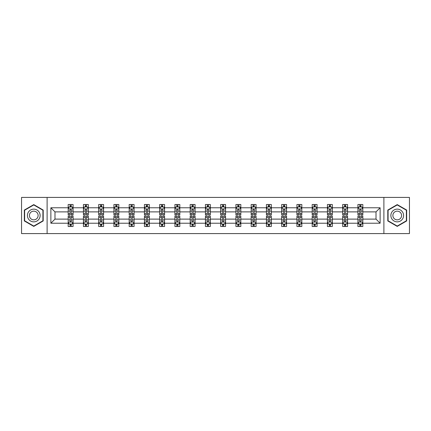 <?xml version="1.0" encoding="UTF-8"?>
<svg xmlns="http://www.w3.org/2000/svg" width="431" height="431" viewBox="0 0 431 431"><rect width="100%" height="100%" fill="white"/><g stroke="black" fill="none" stroke-linecap="round" stroke-linejoin="round"><path stroke-width="0.65" d="M383.886 233.586L409.45 233.586L409.45 197.414L383.886 197.414L383.886 233.586L47.114 233.586L47.114 197.414L21.55 197.414L21.55 233.586L47.114 233.586M362.821 223.22L362.821 219.115L376.015 219.115L380.12 223.22L362.821 223.22L362.821 226.496L360.962 226.496L360.962 224.007M383.886 197.414L47.114 197.414M357.935 223.22L347.569 223.22L347.569 219.115L357.935 219.115L357.935 226.496L362.821 226.496L362.821 223.888L361.9 223.888M347.569 223.22L347.569 226.496L345.71 226.496L345.71 224.007M342.683 223.22L332.317 223.22L332.317 219.115L342.683 219.115L342.683 226.496L347.569 226.496L347.569 223.888L346.653 223.888M332.317 223.22L332.317 226.496L330.464 226.496L330.464 224.007M327.431 223.22L317.071 223.22L317.071 219.115L327.431 219.115L327.431 226.496L332.317 226.496L332.317 223.888L331.401 223.888M317.071 223.22L317.071 226.496L315.212 226.496L315.212 224.007M312.184 223.22L301.819 223.22L301.819 219.115L312.184 219.115L312.184 226.496L317.071 226.496L317.071 223.888L316.149 223.888M301.819 223.22L301.819 226.496L299.96 226.496L299.96 224.007M296.932 223.22L286.572 223.22L286.572 219.115L296.932 219.115L296.932 226.496L301.819 226.496L301.819 223.888L300.903 223.888M286.572 223.22L286.572 226.496L284.713 226.496L284.713 224.007M281.68 223.22L271.32 223.22L271.32 219.115L281.68 219.115L281.68 226.496L286.572 226.496L286.572 223.888L285.651 223.888M271.32 223.22L271.32 226.496L269.461 226.496L269.461 224.007M266.433 223.22L256.068 223.22L256.068 219.115L266.433 219.115L266.433 226.496L271.32 226.496L271.32 223.888L270.399 223.888M256.068 223.22L256.068 226.496L254.209 226.496L254.209 224.007M251.181 223.22L240.821 223.22L240.821 219.115L251.181 219.115L251.181 226.496L256.068 226.496L256.068 223.888L255.152 223.888M240.821 223.22L240.821 226.496L238.963 226.496L238.963 224.007M235.929 223.22L225.569 223.22L225.569 219.115L235.929 219.115L235.929 226.496L240.821 226.496L240.821 223.888L239.9 223.888M225.569 223.22L225.569 226.496L223.711 226.496L223.711 224.007M220.683 223.22L210.317 223.22L210.317 219.115L220.683 219.115L220.683 226.496L225.569 226.496L225.569 223.888L224.648 223.888M210.317 223.22L210.317 226.496L208.464 226.496L208.464 224.007M205.431 223.22L195.071 223.22L195.071 219.115L205.431 219.115L205.431 226.496L210.317 226.496L210.317 223.888L209.401 223.888M195.071 223.22L195.071 226.496L193.212 226.496L193.212 224.007M190.179 223.22L179.819 223.22L179.819 219.115L190.179 219.115L190.179 226.496L195.071 226.496L195.071 223.888L194.149 223.888M179.819 223.22L179.819 226.496L177.96 226.496L177.96 224.007M174.932 223.22L164.567 223.22L164.567 219.115L174.932 219.115L174.932 226.496L179.819 226.496L179.819 223.888L178.897 223.888M164.567 223.22L164.567 226.496L162.713 226.496L162.713 224.007M159.68 223.22L149.32 223.22L149.32 219.115L159.68 219.115L159.68 226.496L164.567 226.496L164.567 223.888L163.651 223.888M149.32 223.22L149.32 226.496L147.461 226.496L147.461 224.007M144.428 223.22L134.068 223.22L134.068 219.115L144.428 219.115L144.428 226.496L149.32 226.496L149.32 223.888L148.399 223.888M134.068 223.22L134.068 226.496L132.209 226.496L132.209 224.007M129.181 223.22L118.816 223.22L118.816 219.115L129.181 219.115L129.181 226.496L134.068 226.496L134.068 223.888L133.152 223.888M118.816 223.22L118.816 226.496L116.963 226.496L116.963 224.007M113.929 223.22L103.569 223.22L103.569 219.115L113.929 219.115L113.929 226.496L118.816 226.496L118.816 223.888L117.9 223.888M103.569 223.22L103.569 226.496L101.711 226.496L101.711 224.007M98.683 223.22L88.317 223.22L88.317 219.115L98.683 219.115L98.683 226.496L103.569 226.496L103.569 223.888L102.648 223.888M88.317 223.22L88.317 226.496L86.459 226.496L86.459 224.007M83.431 223.22L73.065 223.22L73.065 219.115L83.431 219.115L83.431 226.496L88.317 226.496L88.317 223.888L87.401 223.888M73.065 223.22L73.065 226.496L71.212 226.496L71.212 224.007M68.179 223.22L50.88 223.22L50.88 207.78L68.179 207.78L68.179 211.885L54.985 211.885L54.985 219.115L68.179 219.115L68.179 226.496L73.065 226.496L73.065 223.888L72.149 223.888M69.1 207.112L68.179 207.112L68.179 204.504L68.179 207.78M69.062 204.504L73.065 204.504L73.065 207.78L83.431 207.78L83.431 204.504L88.317 204.504L88.317 207.78L98.683 207.78L98.683 204.504L103.569 204.504L103.569 207.78L113.929 207.78L113.929 204.504L118.816 204.504L118.816 207.78L129.181 207.78L129.181 204.504L134.068 204.504L134.068 207.78L144.428 207.78L144.428 204.504L149.32 204.504L149.32 207.78L159.68 207.78L159.68 204.504L164.567 204.504L164.567 207.78L174.932 207.78L174.932 204.504L179.819 204.504L179.819 207.78L190.179 207.78L190.179 204.504L195.071 204.504L195.071 207.78L205.431 207.78L205.431 204.504L210.317 204.504L210.317 207.78L220.683 207.78L220.683 204.504L225.569 204.504L225.569 207.78L235.929 207.78L235.929 204.504L240.821 204.504L240.821 207.78L251.181 207.78L251.181 204.504L256.068 204.504L256.068 207.78L266.433 207.78L266.433 204.504L271.32 204.504L271.32 207.78L281.68 207.78L281.68 204.504L286.572 204.504L286.572 207.78L296.932 207.78L296.932 204.504L301.819 204.504L301.819 207.78L312.184 207.78L312.184 204.504L317.071 204.504L317.071 207.78L327.431 207.78L327.431 204.504L332.317 204.504L332.317 207.78L342.683 207.78L342.683 204.504L347.569 204.504L347.569 207.78L357.935 207.78L357.935 204.504L362.821 204.504L362.821 207.78L380.12 207.78L380.12 223.22M357.935 207.78L357.935 211.885L347.569 211.885L347.569 207.78M342.683 207.78L342.683 211.885L332.317 211.885L332.317 207.78M327.431 207.78L327.431 211.885L317.071 211.885L317.071 207.78M312.184 207.78L312.184 211.885L301.819 211.885L301.819 207.78M296.932 207.78L296.932 211.885L286.572 211.885L286.572 207.78M281.68 207.78L281.68 211.885L271.32 211.885L271.32 207.78M266.433 207.78L266.433 211.885L256.068 211.885L256.068 207.78M251.181 207.78L251.181 211.885L240.821 211.885L240.821 207.78M235.929 207.78L235.929 211.885L225.569 211.885L225.569 207.78M220.683 207.78L220.683 211.885L210.317 211.885L210.317 207.78M205.431 207.78L205.431 211.885L195.071 211.885L195.071 207.78M190.179 207.78L190.179 211.885L179.819 211.885L179.819 207.78M174.932 207.78L174.932 211.885L164.567 211.885L164.567 207.78M159.68 207.78L159.68 211.885L149.32 211.885L149.32 207.78M144.428 207.78L144.428 211.885L134.068 211.885L134.068 207.78M129.181 207.78L129.181 211.885L118.816 211.885L118.816 207.78M113.929 207.78L113.929 211.885L103.569 211.885L103.569 207.78M98.683 207.78L98.683 211.885L88.317 211.885L88.317 207.78M83.431 207.78L83.431 211.885L73.065 211.885L73.065 207.78M50.88 207.78L54.985 211.885M376.015 219.115L376.015 211.885L362.821 211.885L362.821 207.78M359.788 206.945L360.962 206.945M344.541 206.945L345.71 206.945M329.289 206.945L330.464 206.945M314.037 206.945L315.212 206.945M298.791 206.945L299.96 206.945M283.539 206.945L284.713 206.945M268.287 206.945L269.461 206.945M253.04 206.945L254.209 206.945M237.788 206.945L238.963 206.945M222.536 206.945L223.711 206.945M207.289 206.945L208.464 206.945M192.037 206.945L193.212 206.945M176.791 206.945L177.96 206.945M161.539 206.945L162.713 206.945M146.287 206.945L147.461 206.945M131.04 206.945L132.209 206.945M115.788 206.945L116.963 206.945M100.536 206.945L101.711 206.945M85.29 206.945L86.459 206.945M70.037 206.945L71.212 206.945M70.037 224.055L71.212 224.055M85.29 224.055L86.459 224.055M100.536 224.055L101.711 224.055M115.788 224.055L116.963 224.055M131.04 224.055L132.209 224.055M146.287 224.055L147.461 224.055M161.539 224.055L162.713 224.055M176.791 224.055L177.96 224.055M192.037 224.055L193.212 224.055M207.289 224.055L208.464 224.055M222.536 224.055L223.711 224.055M237.788 224.055L238.963 224.055M253.04 224.055L254.209 224.055M268.287 224.055L269.461 224.055M283.539 224.055L284.713 224.055M298.791 224.055L299.96 224.055M314.037 224.055L315.212 224.055M329.289 224.055L330.464 224.055M344.541 224.055L345.71 224.055M359.788 224.055L360.962 224.055M54.985 219.115L50.88 223.22M380.12 207.78L376.015 211.885M43.202 210.053L33.769 204.606L24.335 210.053L24.335 220.947L33.769 226.394L43.202 220.947L43.202 210.053M387.798 210.053L387.798 220.947L397.231 226.394L406.665 220.947L406.665 210.053L397.231 204.606L387.798 210.053M71.212 205.776L70.037 205.776M68.179 213.69L68.179 214.913L70.037 214.913L70.037 213.69L68.179 213.69L68.179 211.885M73.065 211.885L73.065 214.913L71.212 214.913L71.212 209.681C70.819 208.933 70.431 208.933 70.037 209.681L70.037 213.69M72.149 207.112L73.065 207.112L73.065 204.504L71.212 204.504L71.212 206.993M73.065 208.949L72.09 206.993L69.159 206.993L68.179 208.949M68.179 204.504L70.037 204.504L70.037 206.993M73.071 204.504L72.187 204.504M70.037 225.224L71.212 225.224M73.065 217.31L73.065 216.087L71.212 216.087L71.212 217.31L73.065 217.31L73.065 219.115M68.179 219.115L68.179 216.087L70.037 216.087L70.037 221.319C70.425 222.067 70.819 222.067 71.212 221.319L71.212 217.31M69.1 223.888L68.179 223.888L68.179 226.496L70.037 226.496L70.037 224.007M68.179 222.051L69.159 224.007L72.09 224.007L73.065 222.051M72.187 226.496L73.065 226.496M86.459 205.776L85.29 205.776M84.347 207.112L83.431 207.112L83.431 204.504L85.29 204.504L85.29 206.993M83.431 213.69L83.431 214.913L85.29 214.913L85.29 213.69L83.431 213.69L83.431 211.885M88.317 211.885L88.317 214.913L86.459 214.913L86.459 209.681C86.071 208.933 85.677 208.933 85.29 209.681L85.29 213.69M87.401 207.112L88.317 207.112L88.317 204.504L87.439 204.504M88.317 208.949L87.342 206.993L84.406 206.993L83.431 208.949M86.459 206.993L86.459 204.504L88.317 204.504M84.309 204.504L83.431 204.504M101.711 205.776L100.536 205.776M99.599 207.112L98.683 207.112L98.683 204.504L100.536 204.504L100.536 206.993M98.683 213.69L98.683 214.913L100.536 214.913L100.536 213.69L98.683 213.69L98.683 211.885M103.569 211.885L103.569 214.913L101.711 214.913L101.711 209.681C101.323 208.933 100.929 208.933 100.536 209.681L100.536 213.69M102.648 207.112L103.569 207.112L103.569 204.504L102.686 204.504M103.569 208.949L102.589 206.993L99.658 206.993L98.683 208.949M101.711 206.993L101.711 204.504L103.569 204.504M99.561 204.504L98.683 204.504M85.29 225.224L86.459 225.224M88.317 217.31L88.317 216.087L86.459 216.087L86.459 217.31L88.317 217.31L88.317 219.115M83.431 219.115L83.431 216.087L85.29 216.087L85.29 221.319C85.677 222.067 86.071 222.067 86.459 221.319L86.459 217.31M84.347 223.888L83.431 223.888L83.431 226.496L85.29 226.496L85.29 224.007M83.431 222.051L84.406 224.007L87.342 224.007L88.317 222.051M87.439 226.496L88.317 226.496M100.536 225.224L101.711 225.224M103.569 217.31L103.569 216.087L101.711 216.087L101.711 217.31L103.569 217.31L103.569 219.115M98.683 219.115L98.683 216.087L100.536 216.087L100.536 221.319C100.929 222.067 101.317 222.067 101.711 221.319L101.711 217.31M99.599 223.888L98.683 223.888L98.683 226.496L100.536 226.496L100.536 224.007M98.683 222.051L99.658 224.007L102.589 224.007L103.569 222.051M102.686 226.496L103.569 226.496M28.268 212.321A6.352 6.352 0 0 0 30.59 221.001A6.352 6.352 0 0 0 39.275 218.679A6.352 6.352 0 0 0 36.947 209.999A6.352 6.352 0 0 0 28.268 212.321M30.003 213.323A4.348 4.348 0 0 0 31.592 219.266A4.348 4.348 0 0 0 37.535 217.677A4.348 4.348 0 0 0 35.945 211.734A4.348 4.348 0 0 0 30.003 213.323M42.911 210.22L42.911 220.78L33.769 226.054L24.632 220.78L24.632 210.22L33.769 204.946L42.911 210.22M391.725 212.321A6.352 6.352 0 0 0 394.053 221.001A6.352 6.352 0 0 0 402.732 218.679A6.352 6.352 0 0 0 400.41 209.999A6.352 6.352 0 0 0 391.725 212.321M393.465 213.323A4.348 4.348 0 0 0 395.055 219.266A4.348 4.348 0 0 0 400.997 217.677A4.348 4.348 0 0 0 399.408 211.734A4.348 4.348 0 0 0 393.465 213.323M406.368 210.22L406.368 220.78L397.231 226.054L388.089 220.78L388.089 210.22L397.231 204.946L406.368 210.22M116.963 205.776L115.788 205.776M114.851 207.112L113.929 207.112L113.929 204.504L115.788 204.504L115.788 206.993M113.929 213.69L113.929 214.913L115.788 214.913L115.788 213.69L113.929 213.69L113.929 211.885M118.816 211.885L118.816 214.913L116.963 214.913L116.963 209.681C116.569 208.933 116.181 208.933 115.788 209.681L115.788 213.69M117.9 207.112L118.816 207.112L118.816 204.504L117.938 204.504M118.816 208.949L117.841 206.993L114.91 206.993L113.929 208.949M116.963 206.993L116.963 204.504L118.816 204.504M114.808 204.504L113.929 204.504M115.788 225.224L116.963 225.224M118.816 217.31L118.816 216.087L116.963 216.087L116.963 217.31L118.816 217.31L118.816 219.115M113.929 219.115L113.929 216.087L115.788 216.087L115.788 221.319C116.176 222.067 116.569 222.067 116.963 221.319L116.963 217.31M114.851 223.888L113.929 223.888L113.929 226.496L115.788 226.496L115.788 224.007M113.929 222.051L114.91 224.007L117.841 224.007L118.816 222.051M117.938 226.496L118.816 226.496M132.209 205.776L131.04 205.776M130.097 207.112L129.181 207.112L129.181 204.504L131.04 204.504L131.04 206.993M129.181 213.69L129.181 214.913L131.04 214.913L131.04 213.69L129.181 213.69L129.181 211.885M134.068 211.885L134.068 214.913L132.209 214.913L132.209 209.681C131.821 208.933 131.428 208.933 131.04 209.681L131.04 213.69M133.152 207.112L134.068 207.112L134.068 204.504L133.19 204.504M134.068 208.949L133.093 206.993L130.157 206.993L129.181 208.949M132.209 206.993L132.209 204.504L134.068 204.504M130.06 204.504L129.181 204.504M131.04 225.224L132.209 225.224M134.068 217.31L134.068 216.087L132.209 216.087L132.209 217.31L134.068 217.31L134.068 219.115M129.181 219.115L129.181 216.087L131.04 216.087L131.04 221.319C131.428 222.067 131.821 222.067 132.209 221.319L132.209 217.31M130.097 223.888L129.181 223.888L129.181 226.496L131.04 226.496L131.04 224.007M129.181 222.051L130.157 224.007L133.093 224.007L134.068 222.051M133.19 226.496L134.068 226.496M147.461 205.776L146.287 205.776M145.349 207.112L144.428 207.112L144.428 204.504L146.287 204.504L146.287 206.993M144.428 213.69L144.428 214.913L146.287 214.913L146.287 213.69L144.428 213.69L144.428 211.885M149.32 211.885L149.32 214.913L147.461 214.913L147.461 209.681C147.068 208.933 146.68 208.933 146.287 209.681L146.287 213.69M148.399 207.112L149.32 207.112L149.32 204.504L148.436 204.504M149.32 208.949L148.339 206.993L145.409 206.993L144.428 208.949M147.461 206.993L147.461 204.504L149.32 204.504M145.312 204.504L144.428 204.504M146.287 225.224L147.461 225.224M149.32 217.31L149.32 216.087L147.461 216.087L147.461 217.31L149.32 217.31L149.32 219.115M144.428 219.115L144.428 216.087L146.287 216.087L146.287 221.319C146.68 222.067 147.068 222.067 147.461 221.319L147.461 217.31M145.349 223.888L144.428 223.888L144.428 226.496L146.287 226.496L146.287 224.007M144.428 222.051L145.409 224.007L148.339 224.007L149.32 222.051M148.436 226.496L149.32 226.496M162.713 205.776L161.539 205.776M160.601 207.112L159.68 207.112L159.68 204.504L161.539 204.504L161.539 206.993M159.68 213.69L159.68 214.913L161.539 214.913L161.539 213.69L159.68 213.69L159.68 211.885M164.567 211.885L164.567 214.913L162.713 214.913L162.713 209.681C162.32 208.933 161.932 208.933 161.539 209.681L161.539 213.69M163.651 207.112L164.567 207.112L164.567 204.504L163.688 204.504M164.567 208.949L163.591 206.993L160.661 206.993L159.68 208.949M162.713 206.993L162.713 204.504L164.567 204.504M160.558 204.504L159.68 204.504M161.539 225.224L162.713 225.224M164.567 217.31L164.567 216.087L162.713 216.087L162.713 217.31L164.567 217.31L164.567 219.115M159.68 219.115L159.68 216.087L161.539 216.087L161.539 221.319C161.927 222.067 162.32 222.067 162.713 221.319L162.713 217.31M160.601 223.888L159.68 223.888L159.68 226.496L161.539 226.496L161.539 224.007M159.68 222.051L160.661 224.007L163.591 224.007L164.567 222.051M163.688 226.496L164.567 226.496M177.96 205.776L176.791 205.776M175.848 207.112L174.932 207.112L174.932 204.504L176.791 204.504L176.791 206.993M174.932 213.69L174.932 214.913L176.791 214.913L176.791 213.69L174.932 213.69L174.932 211.885M179.819 211.885L179.819 214.913L177.96 214.913L177.96 209.681C177.572 208.933 177.179 208.933 176.791 209.681L176.791 213.69M178.897 207.112L179.819 207.112L179.819 204.504L178.94 204.504M179.819 208.949L178.843 206.993L175.907 206.993L174.932 208.949M177.96 206.993L177.96 204.504L179.819 204.504M175.81 204.504L174.932 204.504M176.791 225.224L177.96 225.224M179.819 217.31L179.819 216.087L177.96 216.087L177.96 217.31L179.819 217.31L179.819 219.115M174.932 219.115L174.932 216.087L176.791 216.087L176.791 221.319C177.179 222.067 177.572 222.067 177.96 221.319L177.96 217.31M175.848 223.888L174.932 223.888L174.932 226.496L176.791 226.496L176.791 224.007M174.932 222.051L175.907 224.007L178.843 224.007L179.819 222.051M178.94 226.496L179.819 226.496M193.212 205.776L192.037 205.776M191.1 207.112L190.179 207.112L190.179 204.504L192.037 204.504L192.037 206.993M190.179 213.69L190.179 214.913L192.037 214.913L192.037 213.69L190.179 213.69L190.179 211.885M195.071 211.885L195.071 214.913L193.212 214.913L193.212 209.681C192.819 208.933 192.431 208.933 192.037 209.681L192.037 213.69M194.149 207.112L195.071 207.112L195.071 204.504L194.187 204.504M195.071 208.949L194.09 206.993L191.159 206.993L190.179 208.949M193.212 206.993L193.212 204.504L195.071 204.504M191.062 204.504L190.179 204.504M192.037 225.224L193.212 225.224M195.071 217.31L195.071 216.087L193.212 216.087L193.212 217.31L195.071 217.31L195.071 219.115M190.179 219.115L190.179 216.087L192.037 216.087L192.037 221.319C192.431 222.067 192.819 222.067 193.212 221.319L193.212 217.31M191.1 223.888L190.179 223.888L190.179 226.496L192.037 226.496L192.037 224.007M190.179 222.051L191.159 224.007L194.09 224.007L195.071 222.051M194.187 226.496L195.071 226.496M208.464 205.776L207.289 205.776M206.352 207.112L205.431 207.112L205.431 204.504L207.289 204.504L207.289 206.993M205.431 213.69L205.431 214.913L207.289 214.913L207.289 213.69L205.431 213.69L205.431 211.885M210.317 211.885L210.317 214.913L208.464 214.913L208.464 209.681C208.071 208.933 207.677 208.933 207.289 209.681L207.289 213.69M209.401 207.112L210.317 207.112L210.317 204.504L209.439 204.504M210.317 208.949L209.342 206.993L206.406 206.993L205.431 208.949M208.464 206.993L208.464 204.504L210.317 204.504M206.309 204.504L205.431 204.504M207.289 225.224L208.464 225.224M210.317 217.31L210.317 216.087L208.464 216.087L208.464 217.31L210.317 217.31L210.317 219.115M205.431 219.115L205.431 216.087L207.289 216.087L207.289 221.319C207.677 222.067 208.071 222.067 208.464 221.319L208.464 217.31M206.352 223.888L205.431 223.888L205.431 226.496L207.289 226.496L207.289 224.007M205.431 222.051L206.406 224.007L209.342 224.007L210.317 222.051M209.439 226.496L210.317 226.496M223.711 205.776L222.536 205.776M221.599 207.112L220.683 207.112L220.683 204.504L222.536 204.504L222.536 206.993M220.683 213.69L220.683 214.913L222.536 214.913L222.536 213.69L220.683 213.69L220.683 211.885M225.569 211.885L225.569 214.913L223.711 214.913L223.711 209.681C223.323 208.933 222.929 208.933 222.536 209.681L222.536 213.69M224.648 207.112L225.569 207.112L225.569 204.504L224.691 204.504M225.569 208.949L224.589 206.993L221.658 206.993L220.683 208.949M223.711 206.993L223.711 204.504L225.569 204.504M221.561 204.504L220.683 204.504M222.536 225.224L223.711 225.224M225.569 217.31L225.569 216.087L223.711 216.087L223.711 217.31L225.569 217.31L225.569 219.115M220.683 219.115L220.683 216.087L222.536 216.087L222.536 221.319C222.929 222.067 223.323 222.067 223.711 221.319L223.711 217.31M221.599 223.888L220.683 223.888L220.683 226.496L222.536 226.496L222.536 224.007M220.683 222.051L221.658 224.007L224.589 224.007L225.569 222.051M224.691 226.496L225.569 226.496M238.963 205.776L237.788 205.776M236.851 207.112L235.929 207.112L235.929 204.504L237.788 204.504L237.788 206.993M235.929 213.69L235.929 214.913L237.788 214.913L237.788 213.69L235.929 213.69L235.929 211.885M240.821 211.885L240.821 214.913L238.963 214.913L238.963 209.681C238.569 208.933 238.181 208.933 237.788 209.681L237.788 213.69M239.9 207.112L240.821 207.112L240.821 204.504L239.938 204.504M240.821 208.949L239.841 206.993L236.91 206.993L235.929 208.949M238.963 206.993L238.963 204.504L240.821 204.504M236.813 204.504L235.929 204.504M237.788 225.224L238.963 225.224M240.821 217.31L240.821 216.087L238.963 216.087L238.963 217.31L240.821 217.31L240.821 219.115M235.929 219.115L235.929 216.087L237.788 216.087L237.788 221.319C238.181 222.067 238.569 222.067 238.963 221.319L238.963 217.31M236.851 223.888L235.929 223.888L235.929 226.496L237.788 226.496L237.788 224.007M235.929 222.051L236.91 224.007L239.841 224.007L240.821 222.051M239.938 226.496L240.821 226.496M254.209 205.776L253.04 205.776M252.103 207.112L251.181 207.112L251.181 204.504L253.04 204.504L253.04 206.993M251.181 213.69L251.181 214.913L253.04 214.913L253.04 213.69L251.181 213.69L251.181 211.885M256.068 211.885L256.068 214.913L254.209 214.913L254.209 209.681C253.821 208.933 253.428 208.933 253.04 209.681L253.04 213.69M255.152 207.112L256.068 207.112L256.068 204.504L255.19 204.504M256.068 208.949L255.093 206.993L252.157 206.993L251.181 208.949M254.209 206.993L254.209 204.504L256.068 204.504M252.06 204.504L251.181 204.504M253.04 225.224L254.209 225.224M256.068 217.31L256.068 216.087L254.209 216.087L254.209 217.31L256.068 217.31L256.068 219.115M251.181 219.115L251.181 216.087L253.04 216.087L253.04 221.319C253.428 222.067 253.821 222.067 254.209 221.319L254.209 217.31M252.103 223.888L251.181 223.888L251.181 226.496L253.04 226.496L253.04 224.007M251.181 222.051L252.157 224.007L255.093 224.007L256.068 222.051M255.19 226.496L256.068 226.496M269.461 205.776L268.287 205.776M267.349 207.112L266.433 207.112L266.433 204.504L268.287 204.504L268.287 206.993M266.433 213.69L266.433 214.913L268.287 214.913L268.287 213.69L266.433 213.69L266.433 211.885M271.32 211.885L271.32 214.913L269.461 214.913L269.461 209.681C269.073 208.933 268.68 208.933 268.287 209.681L268.287 213.69M270.399 207.112L271.32 207.112L271.32 204.504L270.442 204.504M271.32 208.949L270.339 206.993L267.409 206.993L266.433 208.949M269.461 206.993L269.461 204.504L271.32 204.504M267.312 204.504L266.433 204.504M268.287 225.224L269.461 225.224M271.32 217.31L271.32 216.087L269.461 216.087L269.461 217.31L271.32 217.31L271.32 219.115M266.433 219.115L266.433 216.087L268.287 216.087L268.287 221.319C268.68 222.067 269.068 222.067 269.461 221.319L269.461 217.31M267.349 223.888L266.433 223.888L266.433 226.496L268.287 226.496L268.287 224.007M266.433 222.051L267.409 224.007L270.339 224.007L271.32 222.051M270.442 226.496L271.32 226.496M284.713 205.776L283.539 205.776M282.601 207.112L281.68 207.112L281.68 204.504L283.539 204.504L283.539 206.993M281.68 213.69L281.68 214.913L283.539 214.913L283.539 213.69L281.68 213.69L281.68 211.885M286.572 211.885L286.572 214.913L284.713 214.913L284.713 209.681C284.32 208.933 283.932 208.933 283.539 209.681L283.539 213.69M285.651 207.112L286.572 207.112L286.572 204.504L285.688 204.504M286.572 208.949L285.591 206.993L282.661 206.993L281.68 208.949M284.713 206.993L284.713 204.504L286.572 204.504M282.564 204.504L281.68 204.504M283.539 225.224L284.713 225.224M286.572 217.31L286.572 216.087L284.713 216.087L284.713 217.31L286.572 217.31L286.572 219.115M281.68 219.115L281.68 216.087L283.539 216.087L283.539 221.319C283.932 222.067 284.32 222.067 284.713 221.319L284.713 217.31M282.601 223.888L281.68 223.888L281.68 226.496L283.539 226.496L283.539 224.007M281.68 222.051L282.661 224.007L285.591 224.007L286.572 222.051M285.688 226.496L286.572 226.496M299.96 205.776L298.791 205.776M297.848 207.112L296.932 207.112L296.932 204.504L298.791 204.504L298.791 206.993M296.932 213.69L296.932 214.913L298.791 214.913L298.791 213.69L296.932 213.69L296.932 211.885M301.819 211.885L301.819 214.913L299.96 214.913L299.96 209.681C299.572 208.933 299.179 208.933 298.791 209.681L298.791 213.69M300.903 207.112L301.819 207.112L301.819 204.504L300.94 204.504M301.819 208.949L300.843 206.993L297.907 206.993L296.932 208.949M299.96 206.993L299.96 204.504L301.819 204.504M297.81 204.504L296.932 204.504M298.791 225.224L299.96 225.224M301.819 217.31L301.819 216.087L299.96 216.087L299.96 217.31L301.819 217.31L301.819 219.115M296.932 219.115L296.932 216.087L298.791 216.087L298.791 221.319C299.179 222.067 299.572 222.067 299.96 221.319L299.96 217.31M297.848 223.888L296.932 223.888L296.932 226.496L298.791 226.496L298.791 224.007M296.932 222.051L297.907 224.007L300.843 224.007L301.819 222.051M300.94 226.496L301.819 226.496M315.212 205.776L314.037 205.776M313.1 207.112L312.184 207.112L312.184 204.504L314.037 204.504L314.037 206.993M312.184 213.69L312.184 214.913L314.037 214.913L314.037 213.69L312.184 213.69L312.184 211.885M317.071 211.885L317.071 214.913L315.212 214.913L315.212 209.681C314.824 208.933 314.431 208.933 314.037 209.681L314.037 213.69M316.149 207.112L317.071 207.112L317.071 204.504L316.192 204.504M317.071 208.949L316.09 206.993L313.159 206.993L312.184 208.949M315.212 206.993L315.212 204.504L317.071 204.504M313.062 204.504L312.184 204.504M314.037 225.224L315.212 225.224M317.071 217.31L317.071 216.087L315.212 216.087L315.212 217.31L317.071 217.31L317.071 219.115M312.184 219.115L312.184 216.087L314.037 216.087L314.037 221.319C314.431 222.067 314.819 222.067 315.212 221.319L315.212 217.31M313.1 223.888L312.184 223.888L312.184 226.496L314.037 226.496L314.037 224.007M312.184 222.051L313.159 224.007L316.09 224.007L317.071 222.051M316.192 226.496L317.071 226.496M330.464 205.776L329.289 205.776M328.352 207.112L327.431 207.112L327.431 204.504L329.289 204.504L329.289 206.993M327.431 213.69L327.431 214.913L329.289 214.913L329.289 213.69L327.431 213.69L327.431 211.885M332.317 211.885L332.317 214.913L330.464 214.913L330.464 209.681C330.071 208.933 329.683 208.933 329.289 209.681L329.289 213.69M331.401 207.112L332.317 207.112L332.317 204.504L331.439 204.504M332.317 208.949L331.342 206.993L328.411 206.993L327.431 208.949M330.464 206.993L330.464 204.504L332.317 204.504M328.314 204.504L327.431 204.504M329.289 225.224L330.464 225.224M332.317 217.31L332.317 216.087L330.464 216.087L330.464 217.31L332.317 217.31L332.317 219.115M327.431 219.115L327.431 216.087L329.289 216.087L329.289 221.319C329.677 222.067 330.071 222.067 330.464 221.319L330.464 217.31M328.352 223.888L327.431 223.888L327.431 226.496L329.289 226.496L329.289 224.007M327.431 222.051L328.411 224.007L331.342 224.007L332.317 222.051M331.439 226.496L332.317 226.496M345.71 205.776L344.541 205.776M343.599 207.112L342.683 207.112L342.683 204.504L344.541 204.504L344.541 206.993M342.683 213.69L342.683 214.913L344.541 214.913L344.541 213.69L342.683 213.69L342.683 211.885M347.569 211.885L347.569 214.913L345.71 214.913L345.71 209.681C345.323 208.933 344.929 208.933 344.541 209.681L344.541 213.69M346.653 207.112L347.569 207.112L347.569 204.504L346.691 204.504M347.569 208.949L346.594 206.993L343.658 206.993L342.683 208.949M345.71 206.993L345.71 204.504L347.569 204.504M343.561 204.504L342.683 204.504M344.541 225.224L345.71 225.224M347.569 217.31L347.569 216.087L345.71 216.087L345.71 217.31L347.569 217.31L347.569 219.115M342.683 219.115L342.683 216.087L344.541 216.087L344.541 221.319C344.929 222.067 345.323 222.067 345.71 221.319L345.71 217.31M343.599 223.888L342.683 223.888L342.683 226.496L344.541 226.496L344.541 224.007M342.683 222.051L343.658 224.007L346.594 224.007L347.569 222.051M346.691 226.496L347.569 226.496M360.962 205.776L359.788 205.776M358.851 207.112L357.929 207.112L357.929 204.504L359.788 204.504L359.788 206.993M357.929 213.69L357.929 214.913L359.788 214.913L359.788 213.69L357.929 213.69L357.929 211.885M362.821 211.885L362.821 214.913L360.962 214.913L360.962 209.681C360.575 208.933 360.181 208.933 359.788 209.681L359.788 213.69M361.9 207.112L362.821 207.112L362.821 204.504L361.938 204.504M362.821 208.949L361.841 206.993L358.91 206.993L357.929 208.949M360.962 206.993L360.962 204.504L362.821 204.504M358.813 204.504L357.935 204.504M359.788 225.224L360.962 225.224M362.821 217.31L362.821 216.087L360.962 216.087L360.962 217.31L362.821 217.31L362.821 219.115M357.929 219.115L357.929 216.087L359.788 216.087L359.788 221.319C360.181 222.067 360.569 222.067 360.962 221.319L360.962 217.31M358.851 223.888L357.929 223.888L357.929 226.496L359.788 226.496L359.788 224.007M357.929 222.051L358.91 224.007L361.841 224.007L362.821 222.051M361.938 226.496L362.821 226.496M73.044 208.9L68.206 208.9M73.065 213.69L71.212 213.69M70.037 211.066L68.179 211.066M73.065 211.066L71.212 211.066M71.212 206.395L70.037 206.395M68.206 222.1L73.044 222.1M68.179 217.31L70.037 217.31M71.212 219.934L73.065 219.934M68.179 219.934L70.037 219.934M70.037 224.605L71.212 224.605M88.296 208.9L83.452 208.9M88.317 213.69L86.459 213.69M85.29 211.066L83.431 211.066M88.317 211.066L86.459 211.066M86.459 206.395L85.29 206.395M103.542 208.9L98.704 208.9M103.569 213.69L101.711 213.69M100.536 211.066L98.683 211.066M103.569 211.066L101.711 211.066M101.711 206.395L100.536 206.395M83.452 222.1L88.296 222.1M83.431 217.31L85.29 217.31M86.459 219.934L88.317 219.934M83.431 219.934L85.29 219.934M85.29 224.605L86.459 224.605M98.704 222.1L103.542 222.1M98.683 217.31L100.536 217.31M101.711 219.934L103.569 219.934M98.683 219.934L100.536 219.934M100.536 224.605L101.711 224.605M118.794 208.9L113.956 208.9M118.816 213.69L116.963 213.69M115.788 211.066L113.929 211.066M118.816 211.066L116.963 211.066M116.963 206.395L115.788 206.395M113.956 222.1L118.794 222.1M113.929 217.31L115.788 217.31M116.963 219.934L118.816 219.934M113.929 219.934L115.788 219.934M115.788 224.605L116.963 224.605M134.046 208.9L129.203 208.9M134.068 213.69L132.209 213.69M131.04 211.066L129.181 211.066M134.068 211.066L132.209 211.066M132.209 206.395L131.04 206.395M129.203 222.1L134.046 222.1M129.181 217.31L131.04 217.31M132.209 219.934L134.068 219.934M129.181 219.934L131.04 219.934M131.04 224.605L132.209 224.605M149.293 208.9L144.455 208.9M149.32 213.69L147.461 213.69M146.287 211.066L144.428 211.066M149.32 211.066L147.461 211.066M147.461 206.395L146.287 206.395M144.455 222.1L149.293 222.1M144.428 217.31L146.287 217.31M147.461 219.934L149.32 219.934M144.428 219.934L146.287 219.934M146.287 224.605L147.461 224.605M164.545 208.9L159.707 208.9M164.567 213.69L162.713 213.69M161.539 211.066L159.68 211.066M164.567 211.066L162.713 211.066M162.713 206.395L161.539 206.395M159.707 222.1L164.545 222.1M159.68 217.31L161.539 217.31M162.713 219.934L164.567 219.934M159.68 219.934L161.539 219.934M161.539 224.605L162.713 224.605M179.792 208.9L174.954 208.9M179.819 213.69L177.96 213.69M176.791 211.066L174.932 211.066M179.819 211.066L177.96 211.066M177.96 206.395L176.791 206.395M174.954 222.1L179.792 222.1M174.932 217.31L176.791 217.31M177.96 219.934L179.819 219.934M174.932 219.934L176.791 219.934M176.791 224.605L177.96 224.605M195.044 208.9L190.206 208.9M195.071 213.69L193.212 213.69M192.037 211.066L190.179 211.066M195.071 211.066L193.212 211.066M193.212 206.395L192.037 206.395M190.206 222.1L195.044 222.1M190.179 217.31L192.037 217.31M193.212 219.934L195.071 219.934M190.179 219.934L192.037 219.934M192.037 224.605L193.212 224.605M210.296 208.9L205.458 208.9M210.317 213.69L208.464 213.69M207.289 211.066L205.431 211.066M210.317 211.066L208.464 211.066M208.464 206.395L207.289 206.395M205.458 222.1L210.296 222.1M205.431 217.31L207.289 217.31M208.464 219.934L210.317 219.934M205.431 219.934L207.289 219.934M207.289 224.605L208.464 224.605M225.542 208.9L220.704 208.9M225.569 213.69L223.711 213.69M222.536 211.066L220.683 211.066M225.569 211.066L223.711 211.066M223.711 206.395L222.536 206.395M220.704 222.1L225.542 222.1M220.683 217.31L222.536 217.31M223.711 219.934L225.569 219.934M220.683 219.934L222.536 219.934M222.536 224.605L223.711 224.605M240.794 208.9L235.956 208.9M240.821 213.69L238.963 213.69M237.788 211.066L235.929 211.066M240.821 211.066L238.963 211.066M238.963 206.395L237.788 206.395M235.956 222.1L240.794 222.1M235.929 217.31L237.788 217.31M238.963 219.934L240.821 219.934M235.929 219.934L237.788 219.934M237.788 224.605L238.963 224.605M256.046 208.9L251.208 208.9M256.068 213.69L254.209 213.69M253.04 211.066L251.181 211.066M256.068 211.066L254.209 211.066M254.209 206.395L253.04 206.395M251.208 222.1L256.046 222.1M251.181 217.31L253.04 217.31M254.209 219.934L256.068 219.934M251.181 219.934L253.04 219.934M253.04 224.605L254.209 224.605M271.293 208.9L266.455 208.9M271.32 213.69L269.461 213.69M268.287 211.066L266.433 211.066M271.32 211.066L269.461 211.066M269.461 206.395L268.287 206.395M266.455 222.1L271.293 222.1M266.433 217.31L268.287 217.31M269.461 219.934L271.32 219.934M266.433 219.934L268.287 219.934M268.287 224.605L269.461 224.605M286.545 208.9L281.707 208.9M286.572 213.69L284.713 213.69M283.539 211.066L281.68 211.066M286.572 211.066L284.713 211.066M284.713 206.395L283.539 206.395M281.707 222.1L286.545 222.1M281.68 217.31L283.539 217.31M284.713 219.934L286.572 219.934M281.68 219.934L283.539 219.934M283.539 224.605L284.713 224.605M301.797 208.9L296.954 208.9M301.819 213.69L299.96 213.69M298.791 211.066L296.932 211.066M301.819 211.066L299.96 211.066M299.96 206.395L298.791 206.395M296.954 222.1L301.797 222.1M296.932 217.31L298.791 217.31M299.96 219.934L301.819 219.934M296.932 219.934L298.791 219.934M298.791 224.605L299.96 224.605M317.044 208.9L312.206 208.9M317.071 213.69L315.212 213.69M314.037 211.066L312.184 211.066M317.071 211.066L315.212 211.066M315.212 206.395L314.037 206.395M312.206 222.1L317.044 222.1M312.184 217.31L314.037 217.31M315.212 219.934L317.071 219.934M312.184 219.934L314.037 219.934M314.037 224.605L315.212 224.605M332.296 208.9L327.458 208.9M332.317 213.69L330.464 213.69M329.289 211.066L327.431 211.066M332.317 211.066L330.464 211.066M330.464 206.395L329.289 206.395M327.458 222.1L332.296 222.1M327.431 217.31L329.289 217.31M330.464 219.934L332.317 219.934M327.431 219.934L329.289 219.934M329.289 224.605L330.464 224.605M347.548 208.9L342.704 208.9M347.569 213.69L345.71 213.69M344.541 211.066L342.683 211.066M347.569 211.066L345.71 211.066M345.71 206.395L344.541 206.395M342.704 222.1L347.548 222.1M342.683 217.31L344.541 217.31M345.71 219.934L347.569 219.934M342.683 219.934L344.541 219.934M344.541 224.605L345.71 224.605M362.794 208.9L357.956 208.9M362.821 213.69L360.962 213.69M359.788 211.066L357.929 211.066M362.821 211.066L360.962 211.066M360.962 206.395L359.788 206.395M357.956 222.1L362.794 222.1M357.929 217.31L359.788 217.31M360.962 219.934L362.821 219.934M357.929 219.934L359.788 219.934M359.788 224.605L360.962 224.605"/></g></svg>
